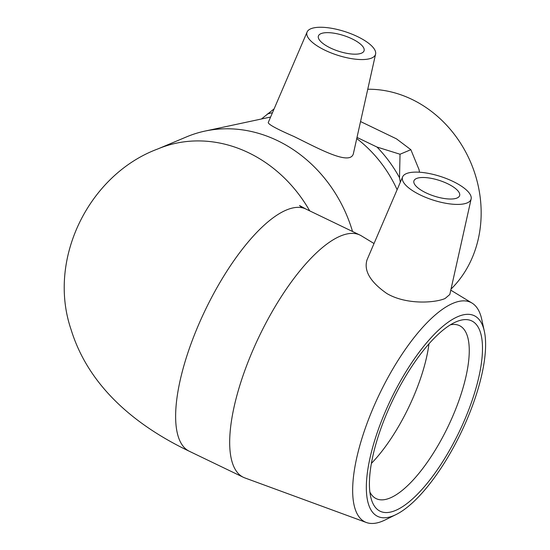 <?xml version="1.0" encoding="UTF-8"?>
<svg xmlns="http://www.w3.org/2000/svg" width="550" height="550" viewBox="0 0 550 550"><rect width="100%" height="100%" fill="white"/><g stroke="black" fill="none" stroke-linecap="round" stroke-linejoin="round"><path stroke-width="0.82" d="M274.127 108.838L261.449 118.993M400.317 182.256L399.52 177.732L400.029 154.241L410.857 149.689L419.011 169.537L419.485 172.219M400.029 154.241L376.977 147.042L357.012 137.424M360.553 121.55L396.467 138.847L410.857 149.689M376.977 147.042A124.809 108.845 67.2 0 1 399.52 177.732M267.286 114.042A124.809 108.845 67.2 0 1 272.477 112.688M450.422 324.816A96.009 33.454 -64.3 0 1 459.518 325.648A96.009 33.454 -64.3 0 1 448.002 426.663A96.009 33.454 -64.3 0 1 376.2 498.644A96.009 33.454 -64.3 0 1 369.875 492.051M456.452 321.674A105.607 36.802 115.7 0 0 456.184 321.784A105.607 36.802 115.7 0 0 392.81 400.084A105.607 36.802 115.7 0 0 371.099 498.444A105.607 36.802 115.7 0 0 458.996 432.286A105.607 36.802 115.7 0 0 456.452 321.674M458.116 316.525A111.368 38.809 -64.3 0 1 484.344 331.272A111.368 38.809 -64.3 0 1 460.928 432.891A111.368 38.809 -64.3 0 1 396.069 514.553A111.368 38.809 -64.3 0 1 375.024 439.354A111.368 38.809 -64.3 0 1 458.116 316.525M428.979 343.832A96.009 33.454 -64.3 0 1 371.374 463.43M484.344 331.272L481.759 319.406A121.846 42.46 115.7 0 0 472.031 303.077A121.846 42.46 115.7 0 0 453.062 303.277A121.846 42.46 115.7 0 0 369.696 416.433A121.846 42.46 115.7 0 0 366.348 522.5A121.846 42.46 115.7 0 0 385.179 519.929L396.069 514.553M366.348 522.5L244.791 477.895A134.413 46.839 -64.3 0 1 243.32 477.269A134.413 46.839 -64.3 0 1 249.308 358.799A134.413 46.839 -64.3 0 1 340.443 236.06A134.413 46.839 -64.3 0 1 359.975 235.077A134.413 46.839 -64.3 0 1 361.377 235.84L374.027 243.526M471.137 198.949L449.824 294.477L445.081 298.512C435.009 302.961 406.319 304.989 386.863 293.528C370.246 281.937 363.632 270.703 367.036 259.82L402.648 176.825A36.004 12.368 -162.1 0 1 406.368 173.621A36.004 12.368 -162.1 0 1 446.449 178.585A36.004 12.368 -162.1 0 1 471.137 198.949A36.004 12.368 -162.1 0 1 467.17 202.909A36.004 12.368 -162.1 0 1 426.037 197.526A36.004 12.368 -162.1 0 1 402.648 176.825M356.757 138.559A121.846 106.253 67.2 0 1 397.121 189.709M352.529 231.488A134.413 117.219 -112.8 0 0 277.509 140.635A134.413 117.219 -112.8 0 0 204.916 131.099L270.181 117.123A121.846 106.253 67.2 0 1 270.614 117.033M204.916 131.099A134.413 117.219 -112.8 0 0 186.636 136.84L157.761 148.974A134.413 117.219 -112.8 0 1 248.634 152.769A134.413 117.219 -112.8 0 1 309.712 210.87M375.595 54.093L353.533 153.003C351.223 166.526 319.901 149.236 293.906 136.462C276.87 129.051 268.317 124.41 268.249 122.54L307.113 31.976A36.004 12.368 -162.1 0 1 357.473 36.582A36.004 12.368 -162.1 0 1 375.595 54.093A36.004 12.368 -162.1 0 1 324.988 50.236A36.004 12.368 -162.1 0 1 307.113 31.976M367.757 89.244A114.737 100.059 67.2 0 1 475.661 248.559A114.737 100.059 67.2 0 1 451.027 289.094M330.406 47.96A24.001 8.25 -162.1 0 1 318.395 36.032A24.001 8.25 -162.1 0 1 343.764 35.564A24.001 8.25 -162.1 0 1 364.072 50.786A24.001 8.25 -162.1 0 1 330.406 47.96M416.501 178.502A24.001 8.25 -162.1 0 1 443.575 181.947A24.001 8.25 -162.1 0 1 459.607 195.642A24.001 8.25 -162.1 0 1 434.232 196.109A24.001 8.25 -162.1 0 1 413.93 180.888A24.001 8.25 -162.1 0 1 416.501 178.502M243.32 477.269L189.269 451.241A134.413 46.839 -64.3 0 1 195.257 332.771A134.413 46.839 -64.3 0 1 286.392 210.024A134.413 46.839 -64.3 0 1 305.924 209.041L299.509 205.535L302.225 207.776M472.031 303.077L450.787 290.166M189.269 451.241C137.912 426.683 89.189 388.272 71.129 329.739C46.771 258.844 89.423 174.322 157.761 148.974M359.975 235.077L305.924 209.041"/></g></svg>
